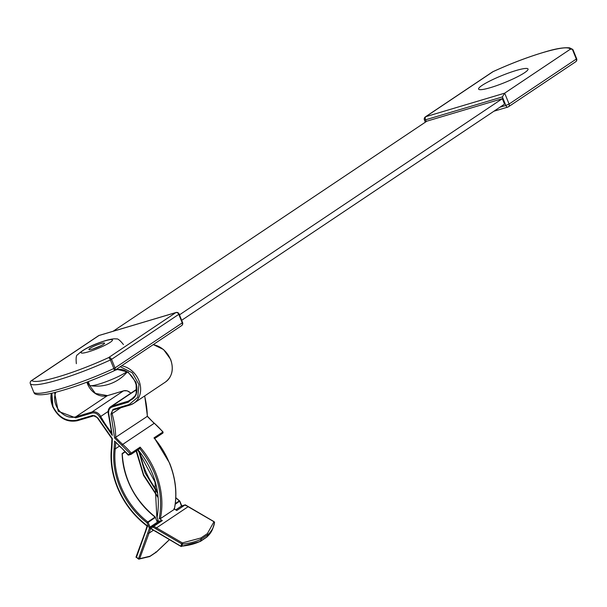 <?xml version="1.0" encoding="UTF-8"?>
<svg xmlns="http://www.w3.org/2000/svg" width="607" height="607" viewBox="0 0 607 607"><rect width="100%" height="100%" fill="white"/><g stroke="black" fill="none" stroke-linecap="round" stroke-linejoin="round"><path stroke-width="0.91" d="M482.095 85.382A26.685 3.771 157.9 0 1 509.258 72.757A26.685 3.771 157.9 0 1 528.044 69.016A26.685 3.771 157.9 0 1 524.547 72.726A26.685 3.771 157.9 0 1 497.391 85.352A26.685 3.771 157.9 0 1 478.597 89.092A26.685 3.771 157.9 0 1 482.095 85.382M113.069 331.27L426.865 121.165L502.338 98.675L504.546 104.108L181.668 320.291M502.338 98.675L179.46 314.858M570.201 49.296A60.996 8.619 -22.1 0 0 493.059 71.656L425.833 116.665L504.667 93.167L509.083 104.047L576.316 59.038L572.272 49.091L570.201 49.296L504.667 93.167L502.376 96.915L425.56 119.814L426.273 121.567M572.272 49.091L573.16 50.115L576.642 58.682L573.122 50.002L572.272 49.091M126.84 371.757A21.177 2.989 157.9 0 1 105.884 381.795A21.177 2.989 157.9 0 1 90.443 385.657A21.177 2.989 157.9 0 1 89.669 385.233L88.22 381.659M145.414 531.406L136.15 556.68A0.85 0.417 20.1 0 0 136.059 556.794A0.85 0.417 20.1 0 0 136.446 557.355L138.548 558.577L149.428 528.287L147.053 522.862C134.845 513.256 125.725 501.185 119.708 486.624C114.64 473.984 112.765 461.419 114.093 448.937L114.602 441.077L120.687 447.283M149.276 528.333L150.043 527.088L148.131 522.392L147.053 522.862L147.812 521.967A72.005 58.894 56.2 0 1 120.785 486.154A72.005 58.894 56.2 0 1 115.239 448.899L119.275 446.198M93.554 415.878A0.85 0.47 -106.6 0 1 93.478 415.909A0.85 0.47 -106.6 0 1 92.833 415.37L97.826 417.897L112.378 438.664L111.878 448.224C110.504 461.138 112.439 474.143 117.69 487.231C124.23 502.983 134.208 515.889 147.615 525.966L147.152 525.928M174.406 508.962A72.005 58.894 -123.8 0 0 176.736 510.517L185.15 504.887A72.005 58.894 -123.8 0 0 188.117 506.708L156.53 527.855L155.87 528.818L153.169 527.172L153.859 526.231L162.335 520.556A72.005 58.894 56.2 0 1 159.254 518.484L160.347 518.697L174.239 509.394L173.951 508.643L174.239 509.394A76.239 62.362 -123.8 0 0 169.467 463.187A76.239 62.362 -123.8 0 0 154.019 437.844L154.466 438.694L154.345 438.019M131.34 454.157L139.534 448.672A0.85 0.69 -123.8 0 0 139.762 448.543L140.126 447.147A76.239 62.362 56.2 0 1 155.574 472.489A76.239 62.362 56.2 0 1 160.347 518.697M114.602 441.077L128.145 454.499L130.338 453.846L114.594 438.004L110.96 413.982L113.046 409.346L129.215 404.528L137.766 397.228L138.912 384.459L132.288 372.781L120.224 366.719M116.506 369.208L128.176 372.121L136.12 382.501L136.18 394.838L128.274 402.198L112.098 407.016C109.169 408.215 108.084 410.636 108.835 414.278L112.295 435.401L99.707 417.001C97.659 413.746 95.056 412.426 91.885 413.041L75.708 417.859L58.211 411.28L54.562 392.554M175.749 509.872L181.63 505.935L181.675 506.64L179.725 501.238A0.85 0.69 -123.8 0 0 179.406 500.821L179.558 500.965M181.63 505.935L185.15 504.887L185.575 505.479M154.019 437.844L162.881 432.002M147 416.311L147.326 416.356A84.714 69.289 -123.8 0 0 154.315 423.231L122.72 444.385A76.239 62.362 56.2 0 1 131.241 453.088L140.126 447.147M130.338 453.846L131.241 453.088A0.85 0.69 56.2 0 1 131.059 454.347A0.85 0.47 -106.6 0 1 130.983 454.385A0.85 0.47 -106.6 0 1 130.338 453.846M128.145 454.499L128.418 455.136L128.145 454.499L128.418 455.136L130.9 454.393M149.428 528.287L150.475 527.976L155.263 531.315M150.559 528.356L149.861 527.84L150.559 528.356M114.594 438.004L147.326 416.356A88.948 72.749 56.2 0 0 144.603 395.992M112.295 435.401L111.764 433.451M147.615 525.966L136.446 557.355L138.548 559.047A0.85 0.804 -77.7 0 0 139.648 558.713L150.058 556.202L156.507 551.884L169.368 539.669M136.059 556.953A0.85 0.804 -77.7 0 0 136.082 557.363L145.414 531.254A0.85 0.417 -159.9 0 1 145.513 531.14A72.005 58.894 56.2 0 0 147.114 526.049M156.507 551.884L155.574 552.158M150.058 556.202L149.087 556.498L150.058 556.202M122.083 453.96L122.136 453.558A72.005 58.894 -123.8 0 0 155.104 517.088L147.812 521.967A0.85 0.69 -123.8 0 1 148.131 522.392L155.362 517.384M158.032 520.237L156.978 520.943M122.25 453.793C123.82 479.166 134.822 500.251 155.271 517.043L155.104 517.088A0.85 0.69 -123.8 0 1 155.422 517.505L157.251 522.012L158.51 521.413L150.043 527.088L153.26 526.125A0.85 0.69 56.2 0 1 153.859 526.231A72.005 58.894 56.2 0 0 156.53 527.855L182.366 542.901A0.85 0.516 84.2 0 1 182.563 544.077L181.804 546.156A0.85 0.516 84.2 0 1 181.098 546.361L155.111 530.897M158.51 521.413L161.735 520.449A0.85 0.69 -123.8 0 1 162.335 520.556M158.435 521.216L156.788 516.413L155.02 482.079L137.721 449.916M199.642 541.429L200.576 541.156A77.036 38.082 -159.9 0 1 181.804 546.156A0.85 0.417 -159.9 0 1 180.947 545.943L181.705 543.864A0.85 0.417 -159.9 0 0 182.563 544.077A77.036 38.082 -159.9 0 0 201.334 539.077L207.822 534.737A77.036 38.082 -159.9 0 0 213.543 526.504A77.036 38.082 -159.9 0 0 214.506 522.695A0.85 0.736 -171.7 0 0 213.952 521.754L207.359 533.644L207.822 534.737L206.896 537.058L212.784 528.583A77.036 38.082 -159.9 0 1 207.063 536.808L200.576 541.156L201.334 539.077L200.909 537.969L182.366 542.901L181.705 543.864L155.87 528.818M188.345 506.837L214.18 521.853M179.111 313.986A2.542 2.542 0 0 0 176.03 312.506A2.542 1.419 -106.6 0 0 175.81 312.613L98.987 335.504L31.761 380.521A60.996 8.619 -22.1 0 0 108.577 357.622L175.81 312.613A2.542 2.079 56.2 0 1 178.777 314.343L111.551 359.352L115.019 367.903L182.244 322.886L178.777 314.343L179.111 313.986L182.578 322.537L182.244 322.886A2.542 2.079 56.2 0 1 181.637 325.602A2.542 2.542 0 0 0 182.578 322.537M33.817 392.334L33.84 392.372A2.542 2.511 135.3 0 0 34.371 393.184C34.038 393.935 38.309 396.523 53.439 392.828C71.285 388.374 91.498 381.037 114.063 370.809A2.542 0.782 65.3 0 0 113.858 368.525L110.383 359.974A63.538 8.976 157.9 0 1 30.365 383.821L33.84 392.372A63.538 8.976 -22.1 0 0 113.858 368.525L115.019 367.903A2.542 2.079 56.2 0 1 114.412 370.611A2.542 2.079 56.2 0 1 114.124 370.771M108.577 357.622A2.542 2.079 56.2 0 1 111.551 359.352L110.383 359.974A2.542 0.782 65.3 0 0 108.577 357.622M30.889 381.12A2.542 2.079 56.2 0 1 31.291 380.741A2.542 2.079 56.2 0 1 31.761 380.521A2.542 2.511 135.3 0 0 30.365 383.821L30.35 383.783M98.524 335.724A2.542 2.079 56.2 0 1 98.987 335.504A2.542 1.419 73.4 0 1 99.207 335.405A2.542 2.542 0 0 0 98.524 335.724L31.291 380.741A2.542 2.542 0 0 0 30.358 383.806L33.825 392.357A2.542 2.542 0 0 0 34.371 393.184M499.857 107.249L505.851 105.466L502.376 96.915M492.876 71.725A2.542 0.782 65.3 0 1 492.937 71.679A2.542 0.782 65.3 0 1 493.059 71.656A2.542 2.079 -123.8 0 0 492.588 71.876L425.363 116.885A2.542 2.542 0 0 0 424.422 119.958L425.56 119.814A2.542 1.419 -106.6 0 1 425.833 116.665A2.542 2.079 -123.8 0 0 425.363 116.885M509.083 104.047L505.851 105.466A2.542 1.419 -106.6 0 0 507.793 107.09A2.542 2.542 0 0 0 508.476 106.764A2.542 2.079 -123.8 0 0 509.083 104.047M493.931 111.218L507.793 107.09A2.542 1.419 -106.6 0 0 508.013 106.984A2.542 2.079 -123.8 0 0 508.476 106.764L575.709 61.747A2.542 2.079 -123.8 0 0 576.316 59.038L576.642 58.682A2.542 2.511 135.3 0 1 576.111 61.368M99.449 335.368A2.542 1.419 73.4 0 0 99.207 335.405L176.03 312.506M181.637 325.602L114.412 370.611A2.542 2.542 0 0 1 114.063 370.809A2.542 0.782 65.3 0 1 113.941 370.831M112.219 340.648A16.943 2.39 157.9 0 1 94.009 349.966A16.943 2.39 157.9 0 1 81.255 352.037A16.943 2.39 157.9 0 1 99.465 342.72A16.943 2.39 157.9 0 1 112.219 340.648M104.48 343.494A8.468 1.199 157.9 0 1 95.375 348.152A8.468 1.199 157.9 0 1 88.994 349.192A8.468 1.199 157.9 0 1 98.099 344.533A8.468 1.199 157.9 0 1 104.48 343.494M93.395 415.924L77.377 420.697A0.85 0.47 -106.6 0 1 77.309 420.734A0.85 0.47 -106.6 0 1 76.657 420.188C66.421 421.911 58.507 417.305 52.915 406.364L51.845 393.192M153.275 344.594L163.556 349.541L170.597 359.314C173.981 369.117 172.259 376.697 165.423 382.053A21.177 17.322 -123.8 0 0 170.484 359.435A21.177 17.322 -123.8 0 0 153.192 344.647M121.597 365.801A21.177 17.322 56.2 0 1 138.897 380.581A21.177 17.322 56.2 0 1 133.836 403.207A21.177 17.322 56.2 0 1 129.936 405.028A0.85 0.47 73.4 0 1 129.868 405.066L133.836 403.207L165.423 382.053M135.528 381.591A16.943 13.855 56.2 0 1 131.476 399.687A16.943 13.855 56.2 0 1 128.358 401.144L133.98 397.38M162.835 431.941A76.239 62.362 -123.8 0 0 154.315 423.231L162.972 431.873L162.805 433.125A0.85 0.69 -123.8 0 0 162.835 431.941M52.642 406.295A21.177 17.322 56.2 0 1 51.352 393.298M92.833 415.37L76.657 420.188M179.664 501.116L175.218 504.25M175.802 497.861A72.005 58.894 -123.8 0 0 179.406 500.821L175.317 503.56M154.315 423.542L147.425 416.243L144.716 395.916M107.545 395.612A0.85 0.47 73.4 0 0 107.462 395.627L123.638 390.802A0.85 0.47 73.4 0 0 123.562 390.84A7.876 6.442 -123.8 0 1 130.824 393.199M87.051 382.107L95.436 393.45L107.462 395.627A0.85 0.47 73.4 0 0 107.393 395.658L123.562 390.84L91.976 411.994L75.799 416.812A16.943 13.855 56.2 0 1 59.099 410.499A16.943 13.855 56.2 0 1 55.867 392.228M86.922 382.16A16.943 13.855 -123.8 0 0 107.393 395.658L75.799 416.812A0.85 0.47 -106.6 0 0 75.708 417.859M115.588 370.111L114.822 370.338M129.215 404.528A0.85 0.47 73.4 0 0 129.868 405.066L113.691 409.884A0.85 0.47 73.4 0 0 113.767 409.854L129.784 405.074M110.96 413.982L112.075 413.61A88.948 72.749 -123.8 0 1 115.74 437.503A84.714 69.289 56.2 0 0 122.72 444.385L121.908 445.234M120.687 446.972L128.206 455.129M114.093 448.937L115.239 448.899A88.948 72.749 56.2 0 0 115.702 442.738M150.475 527.976L153.169 527.172A0.85 0.47 -106.6 0 1 153.26 526.125L161.735 520.449M147.903 533.045A0.85 0.417 20.1 0 0 149.011 533.181A76.239 62.362 56.2 0 0 150.521 528.492M149.777 556.536L138.775 559.13L138.548 558.577A0.85 0.417 20.1 0 0 139.648 558.713L149.011 533.181L153.313 530.29M136.446 557.355L138.51 559.024M145.801 531.823A0.85 0.417 -159.9 0 1 145.414 531.254L147.061 526.011M111.878 448.224L111.544 447.716A84.714 69.289 56.2 0 0 112.037 438.74M113.046 409.346A0.85 0.47 73.4 0 0 113.691 409.884L113.099 410.165A3.634 2.974 56.2 0 1 113.63 409.9M120.808 407.767L112.075 413.61A3.634 2.974 56.2 0 1 113.099 410.165M115.74 370.065A0.85 0.47 -106.6 0 1 115.664 370.103A0.85 0.47 -106.6 0 1 115.322 370.004M91.885 413.041A0.85 0.47 -106.6 0 1 91.976 411.994A7.876 6.442 56.2 0 1 100.739 416.432L108.114 411.485M99.707 417.001L100.739 416.432A84.714 69.289 56.2 0 0 111.726 432.882M108.835 414.278L108.532 414.103A7.876 6.442 56.2 0 1 110.74 406.644A7.876 6.442 56.2 0 1 112.189 405.969A0.85 0.47 -106.6 0 0 112.098 407.016M128.274 402.198A0.85 0.47 -106.6 0 1 128.358 401.144L112.189 405.969L136.81 389.482M156.947 490.464A72.005 58.894 56.2 0 1 140.232 453.027M125.012 451.638L122.136 453.558M154.755 438.482L162.646 433.201A0.85 0.69 -123.8 0 0 162.805 433.125L154.77 438.497M157.365 521.891L155.255 517.232M122.25 453.846L125.224 451.858L122.25 453.877M138.76 451.168L145.081 472.883L157.319 492.831M157.759 496.594L143.647 474.788L136.507 450.735M139.762 448.543C157.107 470.41 163.602 493.726 159.254 518.484M157.023 517.748C161.348 493.415 154.876 470.584 137.622 449.241M207.359 533.644L200.909 537.969M181.705 543.864L182.616 543.493M425.332 122.197L424.422 119.958M575.709 61.747A2.542 2.542 0 0 0 576.642 58.682M572.841 49.539L569.677 47.87C564.047 47.323 556.209 48.568 546.171 51.595C529.448 56.436 511.701 63.128 492.937 71.679A2.542 2.542 0 0 0 492.588 71.876M123.441 344.548C119.875 340.102 117.455 338.258 116.172 339.017C115.201 338.516 112.196 338.888 107.143 340.125C93.068 344.313 83.235 349.177 77.643 354.708C76.239 354.996 75.807 357.986 76.345 363.676M101.422 345.52L92.803 349.017M90.443 385.657A39.819 39.819 0 0 0 127.204 371.97M51.276 393.313L52.536 406.409C58.325 417.882 66.588 422.662 77.309 420.734L93.478 415.909C94.305 415.256 95.64 415.962 97.484 418.026L111.938 438.724L111.445 447.86C110.057 460.925 112.007 474.059 117.31 487.277C123.82 502.991 133.737 515.912 147.069 526.041M154.474 438.14L169.573 463.065C175.84 478.817 177.434 494.212 174.346 509.25M181.69 505.904L185.218 504.849M181.766 505.881L179.831 501.116L175.818 497.679M123.638 390.802L127.22 390.825L130.945 393.116M139.686 448.603L131.211 454.279L128.35 455.167M131.476 399.687C145.126 392.372 130.255 364.276 115.664 370.103L114.784 370.361M111.764 433.459L108.425 414.24C107.651 410.901 108.425 408.374 110.74 406.644L136.818 389.186M185.363 504.872L214.127 521.709L214.537 522.566L212.784 528.583M200.287 541.482L180.924 546.399L150.263 528.318M156.318 552.15L169.414 539.699M156.287 552.173L149.815 556.505M136.127 450.986L143.533 475.418L157.812 497.209M200.348 541.452L206.835 537.104"/></g></svg>
